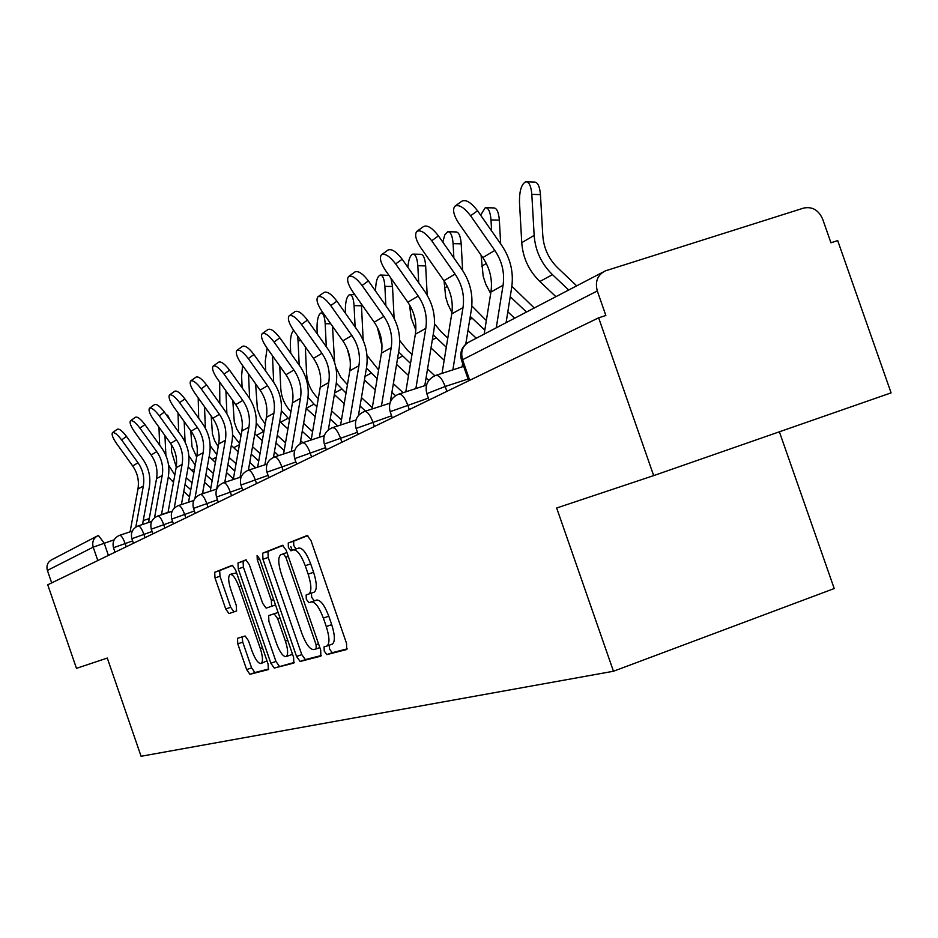 <?xml version="1.0" encoding="UTF-8"?>
<svg xmlns="http://www.w3.org/2000/svg" width="938" height="938" viewBox="0 0 938 938"><rect width="100%" height="100%" fill="white"/><g stroke="black" fill="none" stroke-linecap="round" stroke-linejoin="round"><path stroke-width="1.41" d="M324.22 651.042L326.846 654.618L346.697 649.53L346.532 643.351L310.959 540.499L307.16 535.516L288.247 543.032L288.388 547.405L290.956 550.829L293.371 549.903C297.158 549.656 301.121 554.933 305.249 565.72L308.168 574.162C311.533 584.984 311.744 591.597 308.801 594.024L306.163 594.903L306.304 599.206L308.895 602.7L311.357 601.915C315.215 601.879 319.225 607.273 323.364 618.095L326.283 626.537C329.613 637.207 329.813 643.714 326.893 646.048L324.091 646.821L324.22 651.042M329.156 645.238L329.59 649.119L332.216 652.696L347.212 648.85M307.816 535.575L293.641 541.203L293.782 545.576L296.021 549M311.416 593.109L311.674 597.33L314.277 600.824L316.751 600.027L311.357 601.915M237.502 638.321L237.771 643.867L246.647 669.603L249.93 674.305L268.35 669.591L268.069 663.975L235.59 569.905L232.261 565.286L214.696 572.274L215.013 577.937L225.73 608.985L228.966 613.569L236.552 611.001L236.247 605.35L230.865 589.744C228.239 581.384 227.969 576.272 230.056 574.419C232.8 574.208 235.766 578.312 238.979 586.754L260.307 648.521C262.898 656.788 263.156 661.794 261.069 663.529C258.255 663.658 255.218 659.437 251.97 650.89L248.453 640.689L245.135 635.999L237.455 638.332M597.307 290.968C594.868 281.541 597.553 274.846 605.373 270.871L803.737 208.06C812.273 206.383 818.569 210.053 822.638 219.07L830.951 242.778L837.693 240.597L891.1 392.87L653.669 475.613L556.668 508.009L613.464 671.256L141.075 756.274L107.284 658.066L76.47 668.348L47.744 584.808L598.643 317.818L605.854 315.485L597.307 290.968L461.555 360.239M653.669 475.613L598.643 317.818M296.56 656.483L300.137 661.454L320.831 656.154L320.714 650.14L286.149 550.184L282.514 545.318L262.699 553.186L262.957 559.224L296.56 656.483L301.778 654.618L305.366 659.59L321.406 655.474M293.758 663.084L274.283 668.067L270.859 663.236L238.275 568.862L237.982 563.011L245.862 559.88L249.274 564.57L262.675 603.345L266.122 608.129L271.621 606.311L271.363 600.414L257.27 559.623L257.094 555.413L259.545 558.731L293.582 657.268L293.829 663.06M779.384 431.808L834.222 588.548L613.464 671.256M51.672 582.897L47.392 570.433C46.15 565.415 47.779 561.768 52.27 559.482L96.755 536.278M326.94 646.024L332.275 644.136C335.218 641.791 335.03 635.284 331.7 624.626L326.283 626.537M316.751 600.027C320.632 599.98 324.642 605.362 328.781 616.184L331.7 624.626M293.371 549.903L298.776 548.05C302.575 547.804 306.55 553.068 310.677 563.855L313.597 572.286C316.962 583.096 317.161 589.721 314.195 592.148L313.773 592.288M283.135 545.377L267.951 551.403L268.198 557.442L301.778 654.618M292.21 550.348L290.803 546.584M316.188 648.908L316.094 644.699L285.844 557.207L283.299 553.795L280.743 554.792C277.906 557.231 278.14 563.761 281.459 574.384L301.907 633.549C305.917 644.089 309.81 649.436 313.609 649.6L316.188 648.908M294.286 662.427L274.283 668.067M246.436 559.951L243.094 561.276L243.376 567.115L275.948 661.431L279.372 666.25M276.581 643.609C279.934 652.426 283.112 656.752 286.102 656.588C288.318 654.771 288.095 649.6 285.422 641.088L277.671 618.67L274.177 613.827L268.655 615.598L268.913 621.413L276.581 643.609M286.102 656.588L291.272 654.759L292.316 653.575M268.702 615.574L278.094 612.42M261.069 663.529L266.978 660.833M236.599 572.825L230.267 574.349M232.812 565.356L219.668 570.574L219.984 576.237L230.689 607.261L233.937 611.846L236.681 610.919M242.121 636.914L242.731 642.131L251.607 667.844L254.89 672.534L268.772 668.97M526.851 181.82L534.297 182.066C537.65 182.019 539.702 186.216 540.452 194.635L531.823 194.354C531.072 185.923 529.044 181.738 525.714 181.773C521.458 184.106 519.371 190.871 519.464 202.092L521.751 242.672C522.865 257.844 528.903 270.789 539.854 281.506L555.917 296.678M576.694 285.844L557.922 268.045C548.789 259.099 543.747 248.289 542.797 235.614L540.452 194.635M531.823 194.354L534.156 235.391C535.293 250.727 541.402 263.812 552.47 274.658L568.686 290.018M470.606 215.775C464.193 207.439 458.952 204.25 454.907 206.184C452.315 209.526 453.617 215.248 458.823 223.338L482.777 257.598L494.807 250.434L470.606 215.775L477.536 210.769L501.713 245.393C510.483 258.407 513.813 272.442 511.691 287.485L506.086 322.684M455.27 205.926L461.836 201.201C465.893 199.255 471.134 202.444 477.536 210.769M496.261 327.808L503.061 285.269C504.82 272.829 502.076 261.21 494.807 250.434M484.16 334.127L490.926 292.046C492.685 279.735 489.964 268.256 482.777 257.598M486.306 207.697L493.623 207.919C496.741 207.919 498.653 211.988 499.356 220.149L491.008 219.902C490.304 211.742 488.405 207.661 485.309 207.661L480.608 215.154M534.25 307.981L511.867 286.301M500.669 243.903L499.356 220.149M491.008 219.902L491.606 230.912M481.065 255.159L483.211 276.417L485.814 284.32L490.691 293.535M510.225 296.701L526.499 312.037M507.821 311.803L514.645 318.216M448.645 231.733L455.833 231.932C458.752 231.967 460.535 235.942 461.203 243.845L453.101 243.634C452.444 235.719 450.674 231.745 447.778 231.709L444.788 234.887L442.795 242.11M486.341 320.573L471.814 305.882M462.622 270.461L461.203 243.845M453.101 243.634L453.863 257.915M444.049 280.919L445.714 297.17L447.883 304.24L451.94 312.565M470.266 316.399L484.805 330.117M467.98 330.446L476.293 338.231M431.726 240.749C425.559 232.73 420.599 229.611 416.824 231.369C414.444 234.512 415.769 239.976 420.81 247.761L443.92 280.72L455.071 274.084L431.726 240.749L438.445 235.895L461.766 269.194C470.231 281.728 473.42 295.247 471.333 309.751L465.776 344.094M417.152 231.135L423.53 226.55C427.318 224.78 432.289 227.887 438.445 235.895M452.866 369.865L462.997 307.641C464.72 295.634 462.082 284.449 455.071 274.084M442.033 373.371L451.741 313.913C453.464 302.048 450.85 290.979 443.92 280.72M462.645 363.393L462.082 366.875M395.648 263.918C389.716 256.203 384.99 253.143 381.473 254.761C379.269 257.704 380.605 262.933 385.495 270.437L407.819 302.2L418.196 296.033L395.648 263.918L402.168 259.216L424.68 291.296C432.864 303.373 435.924 316.411 433.884 330.411L424.797 385.659M381.766 254.55L387.969 250.094C391.509 248.464 396.235 251.501 402.168 259.216M415.874 388.555L425.805 328.394C427.505 316.81 424.961 306.023 418.196 296.033M405.802 391.826L415.346 334.233C417.035 322.766 414.526 312.084 407.819 302.2M413.599 254.128L420.634 254.304C423.366 254.362 425.043 258.231 425.664 265.9L417.82 265.724C417.199 258.044 415.534 254.175 412.826 254.116C410.164 255.242 408.511 259.662 407.889 267.365M447.801 338.032L441.165 331.829L434.529 323.915M427.189 295.2L425.664 265.9M417.82 265.724L418.7 282.772M409.554 304.862L411.161 318.005L415.815 330.07M433.168 334.772L446.289 347.259M430.999 347.963L444.178 360.239M380.875 275.033L389 275.42M390.947 278.199L392.506 286.5L384.885 286.348C384.299 278.891 382.739 275.115 380.195 275.022C377.205 276.616 375.657 281.975 375.552 291.073M434.833 375.739L427.552 368.962M411.993 354.494L407.432 350.249L399.682 340.447M394.112 318.416L392.506 286.5M384.885 286.348L385.858 305.718M377.334 327.374L382.001 346.005M398.65 351.961L410.504 363.428M396.563 364.425L408.511 375.505M426.075 377.897L428.795 380.418M361.341 303.935L361.482 305.765L354.072 305.636C353.52 298.378 352.055 294.696 349.663 294.591C346.72 296.314 345.278 301.813 345.372 311.088L345.477 313.315M403.106 392.705L393.362 383.677M378.624 370.018L366.969 355.338M363.17 340.33L361.482 305.765M354.072 305.636L355.115 326.975M347.365 349.147L350.12 359.958M366.441 368.059L377.17 378.682M364.436 379.937L375.27 389.962M391.92 392.33L395.519 395.672M362.08 285.48C356.358 278.035 351.856 275.045 348.561 276.522C346.521 279.301 347.881 284.32 352.618 291.554L374.215 322.203L383.877 316.446L362.08 285.48L368.399 280.919L390.185 311.862C398.087 323.504 401.042 336.097 399.037 349.639L390.267 402.203M348.83 276.335L354.869 271.997C358.187 270.507 362.689 273.486 368.399 280.919M381.461 405.943L391.205 347.705C392.87 336.508 390.431 326.084 383.877 316.446M372.081 409.003L381.449 353.145C383.114 342.053 380.699 331.747 374.215 322.203M330.762 305.6C325.24 298.401 320.937 295.482 317.853 296.842C315.965 299.468 317.325 304.275 321.922 311.275L342.839 340.881L351.867 335.499L330.762 305.6L336.906 301.168L357.988 331.055C365.644 342.3 368.482 354.47 366.524 367.567L358.422 415.534M318.099 296.666L323.985 292.445C327.081 291.073 331.395 293.981 336.906 301.168M349.37 422.159L358.926 365.726C360.555 354.881 358.21 344.809 351.867 335.499M340.6 425.02L349.815 370.803C351.445 360.075 349.112 350.097 342.839 340.881M301.485 324.407C296.15 317.443 292.035 314.593 289.127 315.836C287.38 318.322 288.74 322.942 293.207 329.719L313.48 358.351L321.933 353.321L301.485 324.407L307.453 320.104L327.89 348.995C335.3 359.875 338.043 371.659 336.121 384.346L328.335 429.897M289.35 315.684L295.083 311.568C298.003 310.314 302.13 313.151 307.453 320.104M319.366 437.296L328.746 382.563C330.34 372.069 328.077 362.314 321.933 353.321M311.17 439.981L320.21 387.324C321.804 376.924 319.565 367.262 313.48 358.351M330.774 323.798L325.193 323.716C324.677 316.657 323.282 313.069 321.031 312.929C318.275 314.57 316.938 319.87 317.021 328.839L317.255 333.963M372.304 407.643L361.447 397.618M347.459 384.697L340.775 377.275L335.792 367.18M334.62 362.654L332.498 326.248M325.193 323.716L326.283 346.732M336.296 383.173L346.028 393.104M334.374 394.558L344.234 403.657M360.028 406.013L365.562 411.125M274.048 342.03C268.889 335.288 264.938 332.498 262.206 333.647C260.576 336.003 261.937 340.459 266.286 347.013L285.949 374.743L293.887 370.018L274.048 342.03L279.852 337.844L299.668 365.808C306.867 376.337 309.517 387.757 307.629 400.057L300.054 443.92M262.406 333.506L267.998 329.496C270.754 328.335 274.705 331.114 279.852 337.844M291.261 451.483L300.465 398.357C302.036 388.168 299.843 378.729 293.887 370.018M283.569 454.004L292.457 402.824C294.016 392.729 291.847 383.372 285.949 374.743M301.016 340.74L298.061 340.705L297.498 335.781M293.664 330.352C291.343 332.556 290.252 337.61 290.37 345.512L290.721 353.169M341.467 419.931L331.595 410.844M318.275 398.591C311.111 391.638 307.207 383.196 306.574 373.301L305.342 346.861M298.061 340.705L299.187 365.117M308.004 397.337L314.031 404.137L306.198 408.393L315.18 416.636M314.031 404.137L316.88 406.74M330.199 418.993L337.75 425.946M248.289 358.574C243.294 352.055 239.507 349.323 236.915 350.378C235.403 352.606 236.751 356.897 240.984 363.264L260.084 390.138L267.541 385.694L248.289 358.574L253.94 354.505L273.181 381.602C280.157 391.803 282.725 402.883 280.872 414.819L273.45 457.369M237.103 350.237L242.555 346.333C245.158 345.266 248.957 347.986 253.94 354.505M264.879 464.791L273.908 413.177C275.444 403.293 273.321 394.136 267.541 385.694M257.645 467.171L266.38 417.375C267.916 407.584 265.817 398.498 260.084 390.138M273.157 356.698L272.466 355.736M267.107 348.174L265.278 361.224L265.712 371.085M312.6 431.656L303.595 423.401M290.921 411.688C284.695 405.099 281.306 397.313 280.767 388.332L279.759 366.008M272.524 356.686L273.673 382.317M279.712 421.443L287.919 428.971M281.388 410.61L289.525 419.673M300.629 440.614L302.892 442.689M302.235 431.316L311.24 439.57M224.053 374.133C219.211 367.813 215.564 365.14 213.125 366.125C211.707 368.247 213.055 372.386 217.17 378.553L235.731 404.63L242.766 400.444L224.053 374.133L229.564 370.17L248.253 396.457C255.042 406.353 257.516 417.105 255.699 428.701L248.394 470.208L267.072 464.076M213.289 365.996L218.613 362.185C221.075 361.189 224.721 363.85 229.564 370.17M240.069 477.301L248.922 427.118C250.434 417.527 248.382 408.628 242.766 400.444M233.257 479.541L241.828 431.07C243.341 421.561 241.301 412.743 235.731 404.63M242.579 365.492L241.605 376.044L242.121 387.84M285.504 442.842L277.296 435.326M265.208 424.023L260.401 417.07L257.399 409.167L255.617 383.853M248.535 373.887L249.614 398.498M254.808 433.766L262.288 440.696M256.297 423.05L263.824 431.949M274.424 451.776L278.633 455.622M275.948 443.029L284.167 450.533M201.213 388.813C196.511 382.669 193.005 380.054 190.684 380.957C189.359 382.985 190.707 386.984 194.717 392.975L212.774 418.289L219.41 414.338L201.213 388.813L206.583 384.943L224.757 410.469C231.358 420.072 233.761 430.519 231.967 441.786L224.78 482.331M190.848 380.84L196.042 377.123C198.375 376.208 201.881 378.811 206.583 384.943M216.678 489.097L225.366 440.262C226.855 430.929 224.862 422.299 219.41 414.338M210.264 491.207L218.683 443.991C220.16 434.74 218.191 426.169 212.774 418.289M219.68 382.071L219.809 403.528M260.037 453.523L252.533 446.676M241.019 435.678L236.868 429.194L234.289 421.959L232.8 400.503M225.917 390.829L226.89 413.787M231.323 445.444L238.158 451.846M232.589 434.716L239.624 443.58M249.766 462.422L255.687 467.816M251.22 454.168L258.724 461.015M179.639 402.66C175.078 396.692 171.701 394.136 169.497 394.968C168.254 396.903 169.59 400.772 173.507 406.6L191.082 431.199L197.355 427.47L179.639 402.66L184.88 398.896L202.573 423.683C208.998 433.028 211.331 443.182 209.573 454.144L202.479 493.775M169.649 394.863L174.726 391.228C176.942 390.384 180.331 392.94 184.88 398.896M194.928 498.477L203.136 452.667C204.59 443.592 202.667 435.197 197.355 427.47M188.55 502.229L196.816 456.196C198.27 447.192 196.359 438.867 191.082 431.199M198.199 397.853L198.692 418.254M236.059 463.735L229.189 457.486M218.202 446.676L214.65 440.672L212.445 434.06L211.214 416.097M204.496 406.682L205.399 428.256M209.151 456.501L215.388 462.469M210.147 445.62L216.795 454.613M226.515 472.576L233.386 478.814M227.887 464.779L234.77 471.028M159.249 415.757C154.817 409.953 151.557 407.444 149.459 408.229C148.298 410.07 149.623 413.822 153.445 419.485L170.564 443.416L176.496 439.875L159.249 415.757L164.361 412.087L181.597 436.193C187.846 445.269 190.109 455.153 188.386 465.834L181.409 504.585M149.599 408.124L154.559 404.571C156.669 403.786 159.941 406.295 164.361 412.087M174.198 508.22L182.113 464.404C183.543 455.563 181.667 447.391 176.496 439.875M168.008 512.64L176.133 467.745C177.552 458.975 175.699 450.861 170.564 443.416M177.997 412.872L178.666 432.101M213.418 473.491L207.134 467.781M196.652 457.099L192.032 446.769L190.742 430.718M184.2 421.561L185.067 442.056M188.175 466.995L193.873 472.6M188.843 455.762L195.221 465.06M204.543 482.273L210.839 487.971M205.856 474.898L212.152 480.596M139.938 428.162C135.635 422.522 132.481 420.06 130.488 420.787C129.385 422.546 130.71 426.18 134.439 431.691L151.124 454.989L156.752 451.635L139.938 428.162L144.933 424.574L161.723 448.036C167.82 456.876 170.013 466.491 168.324 476.903L161.442 514.81M130.617 420.693L135.459 417.222C137.464 416.484 140.63 418.934 144.933 424.574M154.512 517.811L162.204 475.519C163.611 466.901 161.793 458.952 156.752 451.635M148.544 522.489L156.54 478.685C157.936 470.137 156.13 462.235 151.124 454.989M166.542 415.135L167.609 415.135L170.083 420.095M158.956 427.177L159.659 445.163M203.687 493.376L202.714 492.497M192.032 482.836L186.263 477.618M176.262 466.96L171.619 451.952L171.314 444.518M164.936 435.537L165.909 455.516M168.312 476.973L173.507 482.273M168.535 464.978L174.82 474.991M183.754 491.535L189.535 496.753M185.021 484.547L190.789 489.765M121.623 439.922C117.426 434.435 114.377 432.019 112.478 432.688C111.446 434.376 112.759 437.905 116.406 443.287L132.668 465.963L138.015 462.786L121.623 439.922L126.501 436.428L142.869 459.268C148.814 467.874 150.959 477.254 149.294 487.397L142.517 524.494M112.595 432.606L117.344 429.205C119.255 428.525 122.303 430.929 126.501 436.428M135.811 527.086L143.326 486.06C144.698 477.665 142.928 469.903 138.015 462.786M130.089 531.846L137.945 489.061C139.305 480.725 137.558 473.033 132.668 465.963M332.216 652.696L326.846 654.618M314.277 600.824L308.895 602.7M114.202 539.796L93.202 547.147L47.392 570.433M108.409 555.402L104.177 543.125L98.384 535.422C93.589 537.861 91.865 541.777 93.202 547.147L97.81 560.537M143.233 520.578L149.259 518.585L143.233 520.578M161.488 514.552L168.054 512.383L161.488 514.54M132.633 540.909L113.486 547.733L115.022 552.201M126.243 546.76L125.082 543.419C123.03 537.92 121.201 535.223 119.595 535.317L119.595 535.317C114.155 537.791 112.114 541.93 113.486 547.733M152.085 531.483L131.883 538.705M145.027 537.65L143.842 534.226C141.732 528.575 139.821 525.819 138.144 525.937L138.144 525.937C132.563 528.469 130.464 532.725 131.871 538.682L133.454 543.266M172.639 521.528L151.288 529.161M164.865 528.047L163.646 524.518C161.465 518.714 159.483 515.888 157.713 516.041C151.979 518.644 149.834 523.005 151.276 529.126L152.894 533.839M194.401 510.999L171.783 519.042L173.448 523.885M185.83 517.882L184.575 514.259C182.324 508.29 180.26 505.406 178.396 505.57L178.396 505.57C172.498 508.255 170.294 512.734 171.783 519.042M217.475 499.837L193.498 508.384M208.013 507.13L206.723 503.389C204.414 497.257 202.268 494.291 200.286 494.502L200.286 494.502C194.225 497.257 191.962 501.877 193.486 508.349L195.21 513.332M241.981 487.983L216.514 497.07M231.557 495.721L230.22 491.875C227.828 485.556 225.589 482.519 223.502 482.753L223.502 482.753C217.264 485.591 214.919 490.351 216.502 497.023L218.273 502.158M268.057 475.39L240.96 485.04M256.555 483.598L255.183 479.635C252.709 473.127 250.364 470.008 248.16 470.278C241.723 473.209 239.319 478.11 240.949 485.005L242.778 490.281M295.869 461.965L266.955 472.201L268.843 477.653M283.17 470.7L281.763 466.608C279.196 459.901 276.733 456.7 274.4 457.005C267.752 460.03 265.278 465.096 266.955 472.201M325.592 447.625L294.708 458.612M311.557 456.947L310.091 452.714C307.441 445.796 304.862 442.502 302.364 442.853C295.505 445.972 292.949 451.201 294.684 458.553L296.643 464.181M357.413 432.277L324.349 444.037M341.901 442.244L340.388 437.87C337.621 430.706 334.913 427.329 332.263 427.74C325.169 430.964 322.52 436.369 324.325 443.967L326.342 449.783M391.592 415.815L356.077 428.432M374.403 426.497L372.832 421.959C369.959 414.561 367.11 411.079 364.272 411.548C356.921 414.889 354.189 420.482 356.053 428.349L358.14 434.376M428.373 398.122L390.149 411.676M409.308 409.578L407.678 404.876C404.688 397.208 401.675 393.632 398.638 394.159C391.017 397.618 388.18 403.434 390.126 411.583L392.283 417.82M468.085 379.034L445.187 386.479L426.825 393.655M446.887 391.357L445.187 386.479C442.079 378.53 438.89 374.848 435.631 375.446C427.716 379.046 424.773 385.084 426.79 393.55L429.029 400.01M469.727 380.289L462.493 359.477C460.359 351.129 462.821 345.161 469.879 341.573L602.712 272.266M328.781 616.184L323.364 618.095M314.042 592.206L308.649 594.082M313.597 572.286L308.168 574.162M310.677 563.855L305.249 565.72M293.653 541.191L288.259 543.032L293.641 541.203M268.198 557.442L262.957 559.224M267.975 551.392L262.722 553.186L267.951 551.403M305.366 659.59L300.137 661.454M316.235 648.897L319.835 647.607L316.247 648.885M318.533 643.831L316.094 644.699M288.294 556.363L285.844 557.207M286.969 552.541L283.299 553.795M275.948 661.431L270.859 663.236M243.376 567.115L238.275 568.862M237.982 563.011L243.094 561.276L238.006 563.011M275.514 604.951L271.586 606.323L275.514 604.951M273.662 599.616L271.363 600.414M259.58 558.837L257.27 559.623M287.72 640.279L285.422 641.088M279.97 617.861L277.671 618.67M278.105 612.455L274.177 613.827M262.464 647.759L260.307 648.521M241.148 586.016L238.979 586.754M233.937 611.846L228.966 613.569M230.689 607.261L225.73 608.985M219.984 576.237L215.013 577.937M214.696 572.274L219.668 570.574L214.708 572.262M254.89 672.534L249.93 674.305M251.607 667.844L246.647 669.603M242.731 642.131L237.771 643.867M534.156 235.391L521.751 242.672M552.47 274.658L539.854 281.506M490.926 292.046L503.061 285.269M486.306 263.496L481.675 266.228M510.823 297.276L510.073 297.686M447.32 286.407L444.436 288.107M472.154 318.263L469.75 319.577M451.741 313.913L462.997 307.641M415.346 334.233L425.805 328.394M411.114 307.676L409.742 308.485M436.17 337.809L432.324 339.896M402.578 356.053L397.501 358.808M371.155 373.113L365.023 376.443M381.449 353.145L391.205 347.705M349.815 370.803L358.926 365.726M320.21 387.324L328.746 382.563M341.702 389.106L334.643 392.94M292.457 402.824L300.465 398.357M266.38 417.375L273.908 413.177M288.001 418.266L280.614 422.288M241.828 431.07L248.922 427.118M263.449 431.597L256.473 435.384M218.683 443.991L225.366 440.262M239.436 444.647L233.679 447.766M196.816 456.196L203.136 452.667M216.326 457.181L212.094 459.479M176.133 467.745L182.113 464.404M194.506 469.035L191.645 470.595M156.54 478.685L162.204 475.519M165.592 451.952L164.525 452.573M173.87 480.244L172.24 481.124M137.945 489.061L143.326 486.06M463.677 366.359L436.1 375.294M426.509 385.108L399.049 394.019M389.938 403.188L364.636 411.419M355.959 420.001L332.591 427.634M324.302 435.689L302.669 442.759M294.743 450.346L274.658 456.923M241.125 476.961L223.725 482.683M216.748 489.073L200.486 494.432M193.779 500.493L178.583 505.512M172.123 511.269L157.877 515.982M151.663 521.458L138.296 525.89M132.305 531.107L119.736 535.27M468.695 380.793L461.496 360.098C459.514 352.747 461.648 346.908 467.886 342.569M332.275 644.136L326.893 646.048M314.195 592.148L308.801 594.024M354.822 294.684L350.261 294.602M323.129 312.964L321.57 312.94"/></g></svg>
